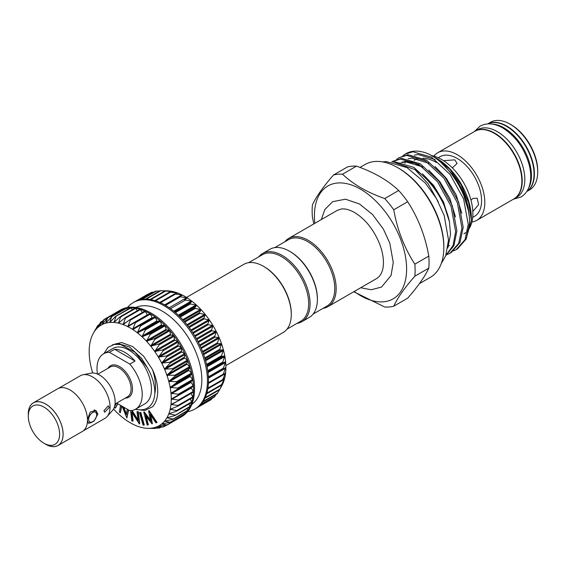 <?xml version="1.0" encoding="UTF-8"?>
<svg xmlns="http://www.w3.org/2000/svg" width="566" height="566" viewBox="0 0 566 566"><rect width="100%" height="100%" fill="white"/><g stroke="black" fill="none" stroke-linecap="round" stroke-linejoin="round"><path stroke-width="0.85" d="M474.924 131.27A39.04 22.541 60 0 1 475.1 131.171A39.04 22.541 60 0 1 494.613 133.102A39.04 22.541 60 0 1 520.119 167.501A39.04 22.541 60 0 1 514.133 198.786A39.04 22.541 60 0 1 513.963 198.885M475.1 131.171L477.704 129.664A39.04 22.541 60 0 1 497.224 131.595A39.04 22.541 60 0 1 522.729 166.001A39.04 22.541 60 0 1 516.744 197.279L514.133 198.786M491.755 124.025A39.04 22.541 60 0 1 503.832 127.782A39.04 22.541 60 0 1 528.651 187.94M487.814 123.876A39.04 22.541 60 0 1 506.443 126.275A39.04 22.541 60 0 1 531.707 159.881A39.04 22.541 60 0 1 526.812 191.421M93.97 410.017A7.132 4.118 -60 0 1 95.18 410.35A7.132 4.118 -60 0 1 96.659 413.619L96.659 414.821A5.66 3.269 120 0 0 92.654 412.515A5.66 3.269 120 0 0 88.657 419.441A5.66 3.269 120 0 0 92.654 421.748A5.66 3.269 120 0 0 96.659 414.821M45.69 444.246L43.957 443.242A22.138 12.785 -120 0 0 59.607 434.2A22.138 12.785 -120 0 0 43.957 407.088A22.138 12.785 -120 0 0 28.3 416.13A22.138 12.785 -120 0 0 43.957 443.242L45.69 444.246A24.6 14.2 60 0 0 63.088 434.2A24.6 14.2 60 0 0 45.69 404.074A24.6 14.2 60 0 0 28.3 414.121L28.3 416.13M44.594 443.61A24.649 14.228 -120 0 0 45.69 444.289A24.649 14.228 -120 0 0 58.015 445.506L82.367 431.448A24.649 14.228 -120 0 0 86.145 411.694A24.649 14.228 -120 0 0 70.043 389.981A24.649 14.228 -120 0 0 57.718 388.757L33.373 402.815A24.649 14.228 -120 0 0 28.3 415.387M58.015 445.506A24.649 14.228 -120 0 0 61.793 425.759A24.649 14.228 -120 0 0 45.69 404.039A24.649 14.228 -120 0 0 33.373 402.815M58.524 388.354L80.358 375.746A24.6 14.2 60 0 1 82.912 374.784L90.914 373.157A21.961 12.678 60 0 1 99.616 375.102A21.961 12.678 60 0 1 113.327 392.542A21.961 12.678 60 0 1 112.478 410.506L107.059 416.618A24.6 14.2 60 0 1 104.958 418.352L83.124 430.952M82.912 374.784A24.6 14.2 60 0 1 92.654 376.963A24.6 14.2 60 0 1 108.021 396.497A24.6 14.2 60 0 1 107.059 416.618M103.96 410.605L108.318 405.843L109.181 407.591L104.625 412.239L103.96 410.605M87.461 419.434L90.22 412.034L95.951 410.513L97.876 414.121L93.977 421.146L88.572 423.297L87.461 420.821M116.66 403.07L129.819 410.675A31.979 18.466 -120 0 0 135.607 409.176L144.825 403.855A31.979 18.466 -120 0 0 149.721 378.23A31.979 18.466 -120 0 0 128.836 350.05A31.979 18.466 -120 0 0 112.846 348.465L103.628 353.792A31.979 18.466 -120 0 0 97.479 374.041M135.041 361.066A31.979 18.466 -120 0 0 124.831 352.363A31.979 18.466 -120 0 0 114.629 349.279L135.041 361.066L129.819 364.08A31.979 18.466 -120 0 1 135.607 409.176M470.962 200.138L472.928 198.447L477.188 198.242L478.617 204.687L472.928 211.302M511.14 124.768L510.1 124.166L511.14 124.768A37.561 21.685 60 0 1 537.7 170.769L537.7 171.979A39.04 22.541 -120 0 0 510.1 124.166A39.04 22.541 -120 0 0 510.093 124.166A39.04 22.541 -120 0 0 490.58 122.235L487.729 123.876M487.758 123.876A39.04 22.541 -120 0 1 506.789 126.076A39.04 22.541 -120 0 1 532.16 160.044A39.04 22.541 -120 0 1 526.783 191.471L529.613 189.851A39.04 22.541 -120 0 0 537.7 171.979M471.91 222.035A39.04 22.541 -120 0 0 476.742 220.372L513.787 198.984A39.04 22.541 -120 0 0 519.772 167.706A39.04 22.541 -120 0 0 494.267 133.307A39.04 22.541 -120 0 0 474.754 131.369L437.702 152.763A39.04 22.541 -120 0 0 433.853 156.117M476.742 220.372A39.04 22.541 -120 0 0 482.72 189.094A39.04 22.541 -120 0 0 457.222 154.695A39.04 22.541 -120 0 0 437.702 152.763M472.702 217.394L474.442 216.389A34.434 19.881 -120 0 0 479.72 188.796A34.434 19.881 -120 0 0 457.222 158.452A34.434 19.881 -120 0 0 440.001 156.747L438.261 157.751M443.539 160.666L454.788 159.853L457.095 163.44L452.34 167.883M463.879 233.85A44.275 25.562 -120 0 0 465.606 232.647M466.83 231.544A44.275 25.562 -120 0 0 467.7 230.603M469.115 228.685A44.275 25.562 -120 0 0 441.565 159.456A44.275 25.562 -120 0 0 431.066 155.487M135.26 409.367L144.825 410.484L152.445 406.855A38.863 22.442 -120 0 0 157.709 391.226A38.863 22.442 -120 0 0 152.445 369.52C155.042 377.239 155.961 384.47 155.218 391.226L154.836 393.589A36.896 21.303 60 0 1 135.621 409.168M148.695 293.966L148.228 294.27M154.065 292.035L151.865 292.346M159.541 290.995L155.883 291.15M162.272 290.74L167.005 290.832A58.05 33.514 60 0 1 168.583 290.917L160.228 290.712M164.805 291.08L168.583 290.917A58.05 33.514 60 0 1 173.069 291.617L164.833 291.03M169.651 292.205L173.069 291.617A58.05 33.514 60 0 1 177.71 293.025L169.651 292.098M174.632 294.072L177.71 293.025A58.05 33.514 60 0 1 182.45 295.127L174.604 293.903M179.677 296.655L182.45 295.127A58.05 33.514 60 0 1 184.841 296.421A58.05 33.514 60 0 1 187.226 297.886L179.677 296.655M184.728 299.916L187.226 297.886A58.05 33.514 60 0 1 191.966 301.261L184.728 299.916M189.702 303.815L191.966 301.261A58.05 33.514 60 0 1 196.614 305.215L189.702 303.815M194.548 308.286L196.614 305.215A58.05 33.514 60 0 1 201.1 309.687L194.548 308.286M199.19 313.288L201.1 309.687A58.05 33.514 60 0 1 205.366 314.625L199.19 313.288M203.562 318.736L205.366 314.625A58.05 33.514 60 0 1 209.356 319.96L203.562 318.736M207.616 324.566L209.356 319.96A58.05 33.514 60 0 1 213.014 325.613L207.616 324.566M211.288 330.7L213.014 325.613A58.05 33.514 60 0 1 216.29 331.513L211.288 330.7M214.535 337.053L216.29 331.513A58.05 33.514 60 0 1 219.134 337.577L214.535 337.053M217.309 343.534L219.134 337.577A58.05 33.514 60 0 1 221.525 343.732L217.309 343.534M219.573 350.064L221.525 343.732A58.05 33.514 60 0 1 223.414 349.887L219.573 350.064M221.299 356.545L223.414 349.887A58.05 33.514 60 0 1 224.787 355.957L221.299 356.545M222.459 362.898L224.787 355.957A58.05 33.514 60 0 1 225.615 361.865L222.459 362.898M223.039 369.032L225.615 361.865A58.05 33.514 60 0 1 225.891 367.525L223.237 369.103M225.891 367.525A58.05 33.514 60 0 1 225.615 372.867L223.032 374.869L225.721 367.419M225.615 372.867A58.05 33.514 60 0 1 224.787 377.819L222.438 380.324L225.48 372.803M224.787 377.819A58.05 33.514 60 0 1 223.414 382.305L221.271 385.333L224.688 377.798M223.414 382.305A58.05 33.514 60 0 1 221.815 385.764L219.53 389.811L223.351 382.34M217.316 393.547L219.502 389.854M214.514 396.766L216.212 394.325M198.51 406.629L211.245 399.561L196.635 407.994A61.496 35.502 60 0 1 195.758 408.532L194.718 409.133A61.496 35.502 60 0 1 187.601 411.666M95.484 329.469L93.531 332.921L97.409 326.115L95.93 329.511L100.55 322.415L98.767 326.745L103.352 320.179L103.819 319.875L102.057 324.615L107.512 318.05L105.693 323.186L111.573 316.96L109.677 322.457L115.351 316.62L115.959 316.62L113.943 322.443L119.957 316.939L120.6 317.038L118.428 323.144L124.775 318.007L125.433 318.205L123.098 324.559L129.727 319.811L130.406 320.108L127.838 326.66L149.749 313.67A0.616 0.354 60 0 1 150.054 313.698A61.496 35.502 -120 0 0 145.002 311.123A61.496 35.502 -120 0 0 140.028 309.262A61.496 35.502 -120 0 0 135.182 308.137A61.496 35.502 -120 0 0 130.541 307.77A61.496 35.502 -120 0 0 126.161 308.166A61.496 35.502 -120 0 0 122.1 309.305A61.496 35.502 -120 0 0 119.306 310.656A61.496 35.502 -120 0 0 118.428 311.187A0.616 0.354 60 0 1 118.768 311.229M134.758 322.33L135.437 322.719L132.614 329.412A58.05 33.514 -120 0 0 127.838 326.66A58.05 33.514 -120 0 0 123.098 324.559A58.05 33.514 -120 0 0 118.45 323.151L118.45 323.151A58.05 33.514 -120 0 0 113.964 322.443A58.05 33.514 -120 0 0 109.698 322.457A58.05 33.514 -120 0 0 105.715 323.186L105.715 323.186A58.05 33.514 -120 0 0 102.057 324.615L102.503 324.134M105.715 323.186L106.196 322.747M109.698 322.457L110.221 322.061M113.964 322.443L114.516 322.104M118.45 323.151L119.037 322.861M123.098 324.559L123.706 324.318M127.838 326.66L128.468 326.469M150.747 428.257A58.05 33.514 -120 0 0 154.737 427.528A58.05 33.514 -120 0 0 158.395 426.099L158.395 426.099A58.05 33.514 -120 0 0 161.671 423.984A58.05 33.514 -120 0 0 164.522 421.203A58.05 33.514 -120 0 0 166.906 417.807A58.05 33.514 -120 0 0 168.802 413.838A58.05 33.514 -120 0 0 170.168 409.352A58.05 33.514 -120 0 0 170.996 404.4A58.05 33.514 -120 0 0 171.279 399.058A58.05 33.514 -120 0 0 170.996 393.391A58.05 33.514 -120 0 0 170.168 387.484A58.05 33.514 -120 0 0 168.802 381.413A58.05 33.514 -120 0 0 166.906 375.265A58.05 33.514 -120 0 0 164.522 369.11A58.05 33.514 -120 0 0 161.671 363.047A58.05 33.514 -120 0 0 158.395 357.146A58.05 33.514 -120 0 0 154.737 351.486A58.05 33.514 -120 0 0 150.747 346.159L150.747 346.159A58.05 33.514 -120 0 0 146.488 341.22A58.05 33.514 -120 0 0 141.995 336.742A58.05 33.514 -120 0 0 137.354 332.794A58.05 33.514 -120 0 0 132.614 329.412L139.788 325.528L140.46 326.009L137.354 332.794L144.755 329.355L145.412 329.921L141.995 336.742L149.594 333.777L150.231 334.414L146.46 341.192L154.235 338.716L154.843 339.423L150.733 346.13L158.614 344.114L159.18 344.878L154.737 351.486L162.675 349.901L163.199 350.708L158.395 357.146L166.369 355.993L166.836 356.835L161.671 363.047L169.637 362.304L170.048 363.167L164.522 369.11L172.439 368.756L172.779 369.633L166.906 375.265L174.738 375.258L175.007 376.135L168.802 381.413L176.493 381.725L176.691 382.595L170.168 387.484L177.696 388.071L177.816 388.913L170.996 393.363L178.318 394.205L178.361 395.011L171.279 399.03L178.361 400.042L178.318 400.806L170.996 404.4L177.816 405.511L177.696 406.218L170.175 409.324L176.691 410.534L176.493 411.171L168.81 413.817L175.007 415.041L174.738 415.607L166.906 417.807L172.779 418.974L172.439 419.456L164.536 421.189L170.048 422.278L161.692 423.969L166.836 424.91L158.416 426.092L162.675 427.04L154.737 427.528L159.18 428.03L150.747 428.257L154.843 428.469L148.059 428.349A58.05 33.514 -120 0 0 150.747 428.257L150.924 428.25M152.417 317.95A0.616 0.354 -120 0 0 152.77 318.014L154.744 316.889A0.616 0.354 60 0 1 155.105 316.953A61.496 35.502 -120 0 0 150.054 313.698A0.616 0.354 60 0 1 150.393 314.088L152.127 317.597A0.616 0.354 -120 0 0 152.417 317.95M157.157 321.325A0.616 0.354 -120 0 0 157.525 321.446L159.711 320.724A0.616 0.354 60 0 1 160.079 320.844A61.496 35.502 -120 0 0 155.105 316.953A0.616 0.354 60 0 1 155.424 317.37L156.888 320.943A0.616 0.354 -120 0 0 157.157 321.325M161.805 325.273A0.616 0.354 -120 0 0 162.18 325.45L164.55 325.139A0.616 0.354 60 0 1 164.925 325.316A61.496 35.502 -120 0 0 160.079 320.844A0.616 0.354 60 0 1 160.376 321.283L161.558 324.877A0.616 0.354 -120 0 0 161.805 325.273M166.291 329.745A0.616 0.354 -120 0 0 166.666 329.971L169.192 330.084A0.616 0.354 60 0 1 169.567 330.303A61.496 35.502 -120 0 0 164.925 325.316A0.616 0.354 60 0 1 165.187 325.775L166.071 329.334A0.616 0.354 -120 0 0 166.291 329.745M170.557 334.683A0.616 0.354 -120 0 0 170.932 334.952L173.571 335.482A0.616 0.354 60 0 1 173.946 335.751A61.496 35.502 -120 0 0 169.567 330.303A0.616 0.354 60 0 1 169.8 330.785L170.373 334.258A0.616 0.354 -120 0 0 170.557 334.683M174.547 340.01A0.616 0.354 -120 0 0 174.915 340.329L177.639 341.263A0.616 0.354 60 0 1 178.007 341.581A61.496 35.502 -120 0 0 173.946 335.751A0.616 0.354 60 0 1 174.144 336.239L174.392 339.586A0.616 0.354 -120 0 0 174.547 340.01M178.205 345.663A0.616 0.354 -120 0 0 178.559 346.024L181.332 347.354A0.616 0.354 60 0 1 181.679 347.715A61.496 35.502 -120 0 0 178.007 341.581A0.616 0.354 60 0 1 178.163 342.069L178.085 345.239A0.616 0.354 -120 0 0 178.205 345.663M181.481 351.564A0.616 0.354 -120 0 0 181.82 351.96L184.601 353.665A0.616 0.354 60 0 1 184.933 354.061A61.496 35.502 -120 0 0 181.679 347.715A0.616 0.354 60 0 1 181.799 348.196L181.403 351.146A0.616 0.354 -120 0 0 181.481 351.564M184.339 357.627A0.616 0.354 -120 0 0 184.65 358.059L187.403 360.118A0.616 0.354 60 0 1 187.714 360.542A61.496 35.502 -120 0 0 184.933 354.061A0.616 0.354 60 0 1 185.004 354.535L184.297 357.224A0.616 0.354 -120 0 0 184.339 357.627M186.723 363.782A0.616 0.354 -120 0 0 187.013 364.235L189.695 366.627A0.616 0.354 60 0 1 189.978 367.072A61.496 35.502 -120 0 0 187.714 360.542A0.616 0.354 60 0 1 187.742 360.995L186.723 363.393A0.616 0.354 -120 0 0 186.723 363.782M188.62 369.938A0.616 0.354 -120 0 0 188.874 370.405L191.457 373.093A0.616 0.354 60 0 1 191.711 373.56A61.496 35.502 -120 0 0 189.978 367.072A0.616 0.354 60 0 1 189.964 367.497L188.655 369.577A0.616 0.354 -120 0 0 188.62 369.938M189.992 376.008A0.616 0.354 -120 0 0 190.211 376.489L192.659 379.432A0.616 0.354 60 0 1 192.879 379.913A61.496 35.502 -120 0 0 191.711 373.56A0.616 0.354 60 0 1 191.648 373.956L190.063 375.675A0.616 0.354 -120 0 0 189.992 376.008M190.827 381.916A0.616 0.354 -120 0 0 191.011 382.404L193.282 385.566A0.616 0.354 60 0 1 193.466 386.054A61.496 35.502 -120 0 0 192.879 379.913A0.616 0.354 60 0 1 192.773 380.274L190.933 381.618A0.616 0.354 -120 0 0 190.827 381.916M191.103 387.653A0.616 0.354 -120 0 0 191.251 388.064L193.317 391.403A0.616 0.354 60 0 1 193.466 391.891A61.496 35.502 -120 0 0 193.466 386.054A0.616 0.354 60 0 1 193.317 386.373L178.474 394.941M158.395 426.099L158.975 425.986M154.737 427.528L155.098 427.479M146.509 428.271L146.488 428.271A58.05 33.514 -120 0 0 148.059 428.349M142.024 427.571L141.995 427.563A58.05 33.514 -120 0 0 146.488 428.271M137.382 426.163L137.354 426.156A58.05 33.514 -120 0 0 141.995 427.563M132.642 424.068L132.614 424.054A58.05 33.514 -120 0 0 137.354 426.156M113.533 409.02A58.05 33.514 -120 0 0 113.964 409.494A58.05 33.514 -120 0 0 118.45 413.972A58.05 33.514 -120 0 0 123.098 417.92A58.05 33.514 -120 0 0 127.838 421.302A58.05 33.514 -120 0 0 130.222 422.76A58.05 33.514 -120 0 0 132.614 424.054M119.306 310.656L120.353 310.048A61.496 35.502 60 0 1 151.101 313.097A61.496 35.502 60 0 1 191.273 367.284A61.496 35.502 60 0 1 181.842 416.562L180.802 417.163A61.496 35.502 -120 0 0 181.679 416.626A61.496 35.502 -120 0 0 184.933 414.029A61.496 35.502 -120 0 0 187.714 410.753A61.496 35.502 -120 0 0 189.978 406.848A61.496 35.502 -120 0 0 191.711 402.362A61.496 35.502 -120 0 0 192.879 397.353A61.496 35.502 -120 0 0 193.466 391.891A0.616 0.354 60 0 1 193.282 392.167L178.637 400.622M135.819 307.48A56.084 32.382 60 0 1 162.187 311.116A56.084 32.382 60 0 1 198.369 359.049A56.084 32.382 60 0 1 191.81 404.449M127.463 307.515A61.496 35.502 60 0 1 133.222 302.619A61.496 35.502 60 0 1 163.97 305.668A61.496 35.502 60 0 1 204.142 359.856A61.496 35.502 60 0 1 194.718 409.133M133.222 302.619L134.262 302.018A61.496 35.502 60 0 1 137.064 300.673A61.496 35.502 60 0 1 141.118 299.527A61.496 35.502 60 0 1 145.497 299.138A61.496 35.502 60 0 1 150.139 299.506A61.496 35.502 60 0 1 154.985 300.624A61.496 35.502 60 0 1 159.966 302.485A61.496 35.502 60 0 1 165.01 305.06A61.496 35.502 60 0 1 170.062 308.314A61.496 35.502 60 0 1 175.043 312.206A61.496 35.502 60 0 1 179.882 316.677A61.496 35.502 60 0 1 184.53 321.672A61.496 35.502 60 0 1 188.91 327.12A61.496 35.502 60 0 1 192.964 332.95A61.496 35.502 60 0 1 196.643 339.076A61.496 35.502 60 0 1 199.89 345.43A61.496 35.502 60 0 1 202.67 351.911A61.496 35.502 60 0 1 204.942 358.441A61.496 35.502 60 0 1 206.668 364.921A61.496 35.502 60 0 1 207.835 371.275A61.496 35.502 60 0 1 208.422 377.416A61.496 35.502 60 0 1 208.422 383.253A61.496 35.502 60 0 1 207.835 388.715A61.496 35.502 60 0 1 206.668 393.724A61.496 35.502 60 0 1 204.942 398.209A61.496 35.502 60 0 1 202.67 402.122A61.496 35.502 60 0 1 199.89 405.39A61.496 35.502 60 0 1 196.643 407.987M186.504 297.419L243.783 264.35A39.358 22.725 60 0 1 263.459 266.303A39.358 22.725 60 0 1 291.285 314.505A39.358 22.725 60 0 1 283.134 332.518L225.855 365.586M263.459 266.303L264.152 266.699A38.375 22.152 60 0 1 291.285 313.698L291.285 314.505M297.058 323.349A39.358 22.725 -120 0 0 301.919 321.672L309.227 317.455A39.358 22.725 -120 0 0 317.377 299.442L317.377 298.636A38.375 22.152 -120 0 0 290.245 251.637L289.551 251.24A39.358 22.725 -120 0 0 269.869 249.288L262.567 253.504A39.358 22.725 -120 0 0 258.683 256.879M317.377 299.442A39.358 22.725 -120 0 0 289.551 251.24M301.919 321.672A39.358 22.725 -120 0 0 310.076 303.659A39.358 22.725 -120 0 0 292.891 264.053A39.358 22.725 -120 0 0 262.567 253.504M287.019 329.143L300.737 321.226A38.375 22.152 -120 0 0 308.682 303.659A38.375 22.152 -120 0 0 291.929 265.044A38.375 22.152 -120 0 0 262.362 254.757L248.644 262.681M469.023 215.229A45.259 26.128 -120 0 0 449.369 171.229M414.213 160.277A44.275 25.562 60 0 1 418.069 158.713M423.05 158.211A44.275 25.562 60 0 1 436.351 162.463M397.735 167.692L398.782 168.293A63.71 36.783 60 0 1 443.829 246.316L443.829 247.526A65.182 37.632 -120 0 0 397.735 167.692A65.182 37.632 -120 0 0 365.141 164.458L359.997 167.43M419.399 283.672L430.33 277.361A65.182 37.632 -120 0 0 443.829 247.526M414.85 276.187A72.809 42.04 -120 0 0 415.111 270.329A72.809 42.04 -120 0 0 414.85 264.159L428.795 256.108A72.809 42.04 60 0 1 429.063 262.277A72.809 42.04 60 0 1 428.795 268.135L414.85 276.187C404.4 288.129 397.367 298.14 393.745 306.206L407.697 298.155C418.14 286.212 425.172 276.208 428.795 268.135M438.31 201.942L428.08 183.681L414.899 169.567A54.117 31.243 60 0 1 449.446 221.745L450.522 234.43L447.84 247.986M391.693 161.961L400.339 159.046L418.946 164.48L437.56 181.75L451.038 206.307L455.637 231.664L453.033 245.545L445.845 255.415M445.76 255.641L453.911 245.694L456.889 230.942L452.284 205.592L438.806 181.028L420.198 163.758L401.591 158.331L392.67 161.352M396.568 159.393L398.966 157.716L406.636 155.417L425.243 160.843L443.85 178.113L457.335 202.678L461.934 228.027L458.715 243.309L449.935 253.264L447.303 254.53M449.935 253.264L451.18 252.542L459.967 242.588L463.186 227.313L458.58 201.956L445.102 177.391L426.495 160.121L407.888 154.695L398.966 157.716M402.865 155.756L405.263 154.079L412.932 151.78L431.54 157.207L450.147 174.477L463.632 199.041L468.231 224.398L465.011 239.673L456.231 249.627L453.599 250.894M456.231 249.627L457.477 248.906L466.264 238.951L469.483 223.676C470.77 195.603 445.668 157.207 422.519 151.943A54.117 31.243 60 0 0 406.02 153.641L405.263 154.079M436.096 158.063L437.044 158.607A48.506 28.003 60 0 1 471.344 218.016L471.344 220.266L468.669 202.713L461.042 184.742L449.602 169.064L436.096 158.063L431.787 155.891M465.889 239.722L471.344 220.266M314.852 223.315A65.182 37.632 60 0 1 314.42 215.787A65.182 37.632 60 0 1 360.514 189.178A65.182 37.632 60 0 1 406.607 269.013A65.182 37.632 60 0 1 354.21 291.483M333.508 175L347.453 166.949A72.809 42.04 60 0 1 356.474 166.142L342.529 174.194A72.809 42.04 -120 0 0 333.508 175C322.981 187.056 315.948 197.06 312.404 205.019A72.809 42.04 -120 0 0 312.142 210.877A72.809 42.04 -120 0 0 312.404 217.047L313.805 223.924M393.745 306.206A72.809 42.04 -120 0 1 384.724 307.013L353.764 291.745M274.736 247.618L288.455 239.694A38.375 22.152 60 0 1 318.021 249.974A38.375 22.152 60 0 1 334.775 288.596A38.375 22.152 60 0 1 326.823 306.164L313.104 314.08M284.776 241.816A39.358 22.725 60 0 1 288.653 238.442A39.358 22.725 60 0 1 318.983 248.99A39.358 22.725 60 0 1 336.162 288.596A39.358 22.725 60 0 1 328.011 306.609A39.358 22.725 60 0 1 323.144 308.286M393.745 209.781A72.809 42.04 -120 0 0 384.724 198.56L398.676 190.501A72.809 42.04 60 0 1 407.697 201.729L393.745 209.781C397.29 229.796 404.322 247.922 414.85 264.159M342.529 174.194C353.149 184.311 367.214 192.433 384.724 198.56M395.004 162.633L414.899 169.567M449.446 221.745L443.114 202.225L432.509 184.665L413.902 167.394L395.294 161.961L393.214 162.23M398.676 190.501C388.064 180.391 373.999 172.276 356.474 166.142M428.795 256.108C425.257 236.093 418.217 217.967 407.697 201.729M211.712 399.002L212.215 398.287M179.896 417.658A61.496 35.502 -120 0 0 180.802 417.163M93.249 333.416L93.531 332.921A58.05 33.514 -120 0 0 93.249 333.416A58.05 33.514 -120 0 0 91.65 336.876A58.05 33.514 -120 0 0 90.284 341.362A58.05 33.514 -120 0 0 89.449 346.314A58.05 33.514 -120 0 0 89.173 351.656A58.05 33.514 -120 0 0 89.449 357.323A58.05 33.514 -120 0 0 90.284 363.231A58.05 33.514 -120 0 0 91.65 369.301A58.05 33.514 -120 0 0 92.725 372.98M97.409 326.115L98.717 325.075M102.057 324.615A58.05 33.514 -120 0 0 98.781 326.731A58.05 33.514 -120 0 0 95.93 329.511A58.05 33.514 -120 0 0 93.539 332.907M100.147 322.811L102.63 321.212M99.078 326.37L98.767 326.745M103.352 320.179L107.37 317.823M106.988 318.255L122.468 309.411L123.091 309.92M111.007 317.059L126.536 308.321L127.661 309.397M115.351 316.62L130.916 307.982L132.43 309.666M119.957 316.939L120.6 317.038L135.557 308.399L137.347 310.699M124.775 318.007L125.433 318.205L140.396 309.567L142.363 312.496M129.727 319.811L130.406 320.108L145.363 311.47L147.337 314.873A0.616 0.354 -120 0 0 147.429 315.007M193.339 386.366L178.361 395.011M171.731 398.584L171.279 399.03M193.317 391.403L178.361 400.042L178.318 400.806M171.491 403.968L171.003 404.372M190.983 393.504L192.773 396.872L177.816 405.511L177.696 406.218M170.699 408.97L170.175 409.324M190.332 398.945L191.648 401.895L176.691 410.534L176.493 411.171M169.361 413.505L168.81 413.817M189.072 403.968L189.964 406.402L174.738 415.607M167.494 417.531L166.92 417.793M187.212 408.496L187.742 410.336L172.439 419.456M165.138 420.977L164.536 421.189M184.771 412.48L185.004 413.64L169.637 422.675M162.3 423.807L161.692 423.969M181.75 415.876L181.799 416.279L166.369 425.215M165.93 425.264L162.675 427.04M160.68 427.167L158.614 428.129M155.325 428.193L154.235 428.469M181.799 416.279A0.616 0.354 60 0 1 181.672 416.633L167.062 425.066M185.004 413.64A0.616 0.354 60 0 1 184.601 414.036M187.742 410.336A0.616 0.354 60 0 1 187.403 410.824M189.964 406.402A0.616 0.354 60 0 1 189.695 406.968M191.648 401.895A0.616 0.354 60 0 1 191.457 402.532L177.08 410.831M192.773 396.872A0.616 0.354 60 0 1 192.659 397.58L178.17 405.942M134.977 322.203L149.714 313.691A0.616 0.354 60 0 1 149.749 313.67M130.13 319.578L144.684 311.173A0.616 0.354 60 0 1 145.363 311.47M125.312 317.696L139.731 309.369A0.616 0.354 60 0 1 140.396 309.567M134.92 308.3A0.616 0.354 60 0 1 135.557 308.399M130.307 307.982A0.616 0.354 60 0 1 130.916 307.982M125.963 308.428A0.616 0.354 60 0 1 126.536 308.321M121.945 309.616A0.616 0.354 60 0 1 122.468 309.411M118.308 311.498A0.616 0.354 60 0 1 118.428 311.194L103.826 319.62M152.042 423.87L145.533 415.571L148.023 424.925L147.217 425.13L143.757 412.161L150.563 420.878L148.617 410.888L149.12 410.647L157.051 422.448L155.898 422.859L150.181 414.354L152.042 423.87L152.388 423.672L150.726 415.168M148.766 410.852L156.704 422.653M148.617 410.888L149.12 410.647M143.906 412.126L144.259 411.921L150.393 419.993M143.757 412.161L144.259 411.921M148.023 424.925L148.37 424.719L146.148 416.385M140.828 412.444L144.273 424.981L143.927 425.179L143.014 425.052L139.569 412.515L140.828 412.444L140.481 412.649L143.927 425.179M139.569 412.515L140.481 412.649M131.63 410.541L138.047 420.637L137.007 411.588L138.352 411.8L139.731 423.771L139.377 423.969L131.687 412.069L132.741 421.224L133.088 421.026L132.14 412.784M137.007 411.588L138.352 411.8M132.062 410.463L137.941 419.717M132.741 421.224L131.786 420.828L130.612 410.647M138.005 412.006L139.377 423.969M123.218 406.862L126.338 414.758L127.322 409.225M123.777 407.18L126.473 414.015M121.541 405.893L120.317 412.784L119.376 412.034L120.558 405.327M120.317 412.784L121.824 406.055M128.348 409.819L126.897 417.991L122.122 406.225M126.897 417.991L128.631 409.982M117.827 403.749L115.492 407.909L114.346 407.202M117.65 403.65L115.146 408.107M114.629 406.282L116.037 403.961L115.726 403.608M154.836 393.589C154.957 385.248 152.459 376.588 147.365 367.624L134.956 352.201L120.664 344.553L114.198 344.425L107.957 347.39L103.911 353.623M152.445 369.52L143.63 356.184L132.663 346.555L121.499 342.501L112.309 344.885M114.629 349.279L109.408 352.293A31.979 18.466 -120 0 0 103.628 353.792M109.408 352.293L129.819 364.08M92.654 421.748L91.614 422.356A7.132 4.118 -60 0 1 88.048 422.71A7.132 4.118 -60 0 1 87.942 422.646L88.048 422.71M115.04 404.011L127.527 396.794A17.221 9.94 -120 0 0 130.166 382.998A17.221 9.94 -120 0 0 118.917 367.822A17.221 9.94 -120 0 0 110.313 366.973L97.819 374.183M108.056 368.275A18.204 10.506 60 0 1 119.617 366.619A18.204 10.506 60 0 1 132.154 385.368A18.204 10.506 60 0 1 125.27 398.096M154.914 300.603L169.531 292.162M174.519 293.931L159.81 302.421L174.484 293.973M187.247 298.112L184.665 299.619M174.809 312.007L189.631 303.447M179.634 316.429L194.471 307.869M184.268 321.375L199.112 312.807M188.648 326.773L203.491 318.205M192.709 332.56L207.559 323.993M196.402 338.652L211.245 330.084M199.671 344.963L214.514 336.395M202.479 351.415L217.316 342.847M204.779 357.917L219.615 349.349M206.548 364.377L221.377 355.816M207.75 370.716L222.572 362.162M208.394 376.843L223.195 368.289M208.451 382.673L223.237 374.133M207.927 388.12L222.693 379.602M206.845 393.122L221.568 384.625M205.225 397.594L219.884 389.132M203.116 401.457L217.655 393.066M200.668 404.605L214.924 396.37M152.77 318.014L133.258 329.278M157.525 321.446L138.012 332.709M162.18 325.45L142.66 336.713M166.666 329.971L147.153 341.241M170.932 334.952L151.419 346.222M174.915 340.329L155.395 351.599M178.559 346.024L159.046 357.288M181.82 351.96L162.3 363.223M184.65 358.059L165.138 369.322M187.013 364.235L167.494 375.499M188.874 370.405L169.361 381.675M190.211 376.489L170.699 387.752M191.011 382.404L171.491 393.667M191.251 388.064L171.731 399.334M177.271 401.294L171.42 404.669M173.698 407.796L170.55 409.607M171.13 412.932L169.135 414.086M168.555 417.248L167.203 418.026M165.704 420.856L164.777 421.394M162.52 423.771L161.89 424.139M422.54 166.871L405.454 161.756L401.818 162.421M428.837 163.241L411.751 158.126L408.114 158.784M448.675 245.75L449.701 245.665M435.134 159.605L418.048 154.49L414.411 155.148M405.617 161.911L404.86 163.206M449.213 220.563L443.588 202.154L433.69 185.499L422.491 173.826M455.51 216.927L449.885 198.517L439.987 181.863L428.787 170.189M415.324 162.477L406.36 161.239L401.428 162.343M399.95 163.022L398.705 163.751M461.806 213.29L456.182 194.888L446.284 178.226L435.084 166.553M468.103 209.653L462.479 191.251L452.581 174.59L441.381 162.916M193.282 385.566L178.318 394.205M192.773 380.274L177.816 388.913M192.659 379.432L177.696 388.071M190.933 381.618L171.42 392.882M191.648 373.956L176.691 382.595M191.457 373.093L176.493 381.725M190.063 375.675L170.55 386.939M189.964 367.497L175.007 376.135M189.695 366.627L174.738 375.258M188.655 369.577L169.135 380.84M187.742 360.995L172.779 369.633M187.403 360.118L172.439 368.756M186.723 363.393L167.203 374.664M185.004 354.535L170.048 363.167M184.601 353.665L169.637 362.304M184.297 357.224L164.777 368.494M181.799 348.196L166.836 356.835M181.332 347.354L166.369 355.993M181.403 351.146L161.89 362.41M178.163 342.069L163.199 350.708M177.639 341.263L162.675 349.901M178.085 345.239L158.572 356.502M174.144 336.239L159.18 344.878M173.571 335.482L158.614 344.114M174.392 339.586L154.879 350.849M169.8 330.785L154.843 339.423M169.192 330.084L154.235 338.716M170.373 334.258L150.853 345.522M165.187 325.775L150.231 334.414M164.55 325.139L149.594 333.777M166.071 329.334L146.559 340.598M160.376 321.283L145.412 329.921M159.711 320.724L144.755 329.355M161.558 324.877L142.045 336.14M155.424 317.37L140.46 326.009M154.744 316.889L139.788 325.528M156.888 320.943L137.375 332.214M150.393 314.088L135.437 322.719M152.127 317.597L132.607 328.86M147.337 314.873L127.817 326.143M127.223 321.679L123.063 324.085M120.891 321.283L118.414 322.712M115.556 321.113L113.922 322.054M110.78 321.467L109.663 322.118M106.45 322.45L105.679 322.889M102.545 324.077L102.036 324.375M223.796 378.866L224.539 378.442M222.495 380.38L207.814 388.856L222.445 380.38M223.556 374.572L225.41 373.503M223.138 374.94L208.415 383.444L223.096 374.954M208.451 378.13L225.721 368.162M223.216 369.11L208.43 377.649L223.195 369.124M208.005 372.591L225.48 362.502M207.906 371.812L225.41 361.716M207.871 371.558L222.693 363.004M207.064 366.761L224.688 356.587M206.894 365.954L224.539 355.773M206.739 365.24L221.568 356.679M205.614 360.74L223.351 350.503M205.38 359.919L223.124 349.668M205.048 358.794L219.884 350.227M203.675 354.613L221.483 344.326M203.378 353.778L221.193 343.491M202.819 352.293L217.655 343.725M201.263 348.465L219.12 338.15M200.902 347.637L218.766 337.322M200.081 345.826L214.924 337.258M198.404 342.388L216.29 332.058M197.98 341.574L215.879 331.244M196.869 339.494L211.712 330.919M195.136 336.452L213.035 326.122M194.662 335.666L212.561 325.337M193.232 333.367L208.076 324.799M191.506 330.749L209.385 320.427M190.99 329.999L208.868 319.677M189.221 327.537L204.057 318.969M187.558 325.358L205.408 315.05M187.006 324.651L204.842 314.356M184.877 322.082L199.72 313.514M183.356 320.335L201.142 310.069M182.768 319.691L200.548 309.425M180.271 317.066L195.107 308.505M178.955 315.764L196.65 305.541M178.347 315.184L196.034 304.968M175.467 312.574L190.289 304.013M174.427 311.689L192.001 301.536M173.804 311.18L191.365 301.041M170.522 308.647L185.337 300.1M169.22 307.727L186.596 297.695M165.513 305.357L180.313 296.81M164.671 304.869L181.806 294.971M160.503 302.732L175.283 294.2M175.899 293.577L177.052 292.912M155.565 300.808L170.309 292.297M171.944 291.808L172.404 291.54M150.782 299.612L165.477 291.129M146.226 299.145L160.836 290.712M142.016 299.379L156.449 291.051M138.458 300.178L152.388 292.141M112.783 344.736L117.502 343.399L129.522 346.986L141.55 358.285L147.365 367.624M474.294 131.63L480.074 126.14C486.944 122.596 494.493 123.197 502.721 127.944C515.64 136.165 524.456 148.448 529.175 164.798C531.318 173.203 531.255 180.632 528.991 187.084C527.363 191.471 524.696 194.775 520.982 196.989L513.334 199.246M382.538 161.89L386.302 161.579L407.025 167.628L425.505 183.221L436.471 198.609L444.211 215.554L448.52 240.062L445.697 255.79L441.254 263.579M95.18 410.35L94.685 410.067M135.168 301.522L148.002 294.115M137.05 300.68L151.646 292.247M141.083 299.534L155.678 291.108M145.434 299.138L160.044 290.705M150.047 299.492L164.678 291.044M154.865 300.588L169.524 292.127M328.011 306.609L376.715 278.493C381.307 275.656 382.949 269.848 383.217 266.218C383.925 259.815 382.786 252.542 379.8 244.399C373.928 229.881 365.516 219.254 354.578 212.519C349.378 209.646 344.963 208.479 341.326 209.017L337.357 210.326L288.653 238.442M360.698 287.74L371.218 289.75L381.534 287.075L391.071 275.465L393.264 262.49L389.797 243.118L383.415 229.138L372.527 214.479L359.495 204.001L345.493 199.19L332.666 201.673L324.785 209.59L321.339 219.573M399.129 163.907L400.629 163.149M402.334 162.527L405.553 161.918L414.149 162.973L422.781 167.055M155.53 428.186L155.027 428.476M160.999 427.146L159.386 428.073M166.404 425.215L163.418 426.934M184.891 414.064L170.274 422.505M187.643 410.817L172.998 419.272M189.886 406.954L175.212 415.423M191.598 402.511L176.882 411.008M192.758 397.551L177.979 406.084M193.339 392.146L178.495 400.714M144.747 311.116L129.939 319.67M139.816 309.277L125.072 317.788M135.019 308.166L120.325 316.649M130.428 307.798L115.768 316.267M126.091 308.187L111.46 316.635M122.072 309.319L107.462 317.759M102.849 320.894L100.592 322.195M98.852 324.856L97.826 325.45M199.869 405.412L214.472 396.985M202.642 402.157L217.245 393.731M204.906 398.28L219.523 389.84M206.64 393.83L221.278 385.375"/></g></svg>
